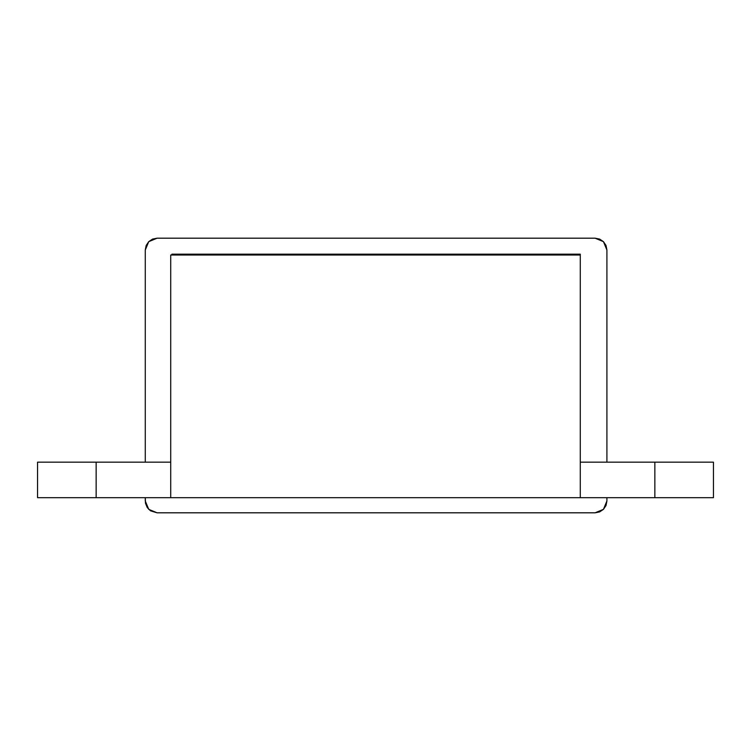 <?xml version="1.0" encoding="UTF-8"?>
<svg xmlns="http://www.w3.org/2000/svg" width="751" height="751" viewBox="0 0 751 751"><rect width="100%" height="100%" fill="white"/><g stroke="black" fill="none" stroke-linecap="round" stroke-linejoin="round"><path stroke-width="1.13" d="M713.45 497.678L170.721 497.678L170.721 255.021L580.279 255.021L580.279 497.678L580.279 255.021L170.721 255.021L170.721 497.678L37.55 497.678L96.147 497.678L96.147 462.165L37.55 462.165L96.147 462.165L96.147 497.678L713.45 497.678L713.45 462.165L654.853 462.165L654.853 497.678L654.853 462.165L580.279 462.165L713.45 462.165M170.721 462.165L96.147 462.165L170.721 462.165M580.279 255.021L580.279 254.176L580.279 255.021M171.904 254.176L171.904 255.021L171.904 254.176L580.279 254.176L171.904 254.176M148.736 509.347L145.272 500.973L145.272 497.678L145.497 503.283L147.262 507.554L150.529 510.821L157.1 512.811L148.736 509.347M603.447 509.347L595.083 512.811L157.1 512.811L595.083 512.811L599.608 511.91L603.447 509.347L606.019 505.507L606.911 500.973L603.447 509.347M603.447 241.653L606.911 250.027L606.911 462.165L606.911 250.027L606.019 245.493L603.447 241.653L599.608 239.09L595.083 238.189L603.447 241.653M148.736 241.653L157.1 238.189L595.083 238.189L157.1 238.189L152.575 239.09L148.736 241.653L146.173 245.493L145.272 250.027L148.736 241.653M145.272 462.165L145.272 250.027L145.272 462.165M606.911 497.678L606.911 500.973L606.911 497.678M37.55 497.678L37.55 462.165"/></g></svg>

